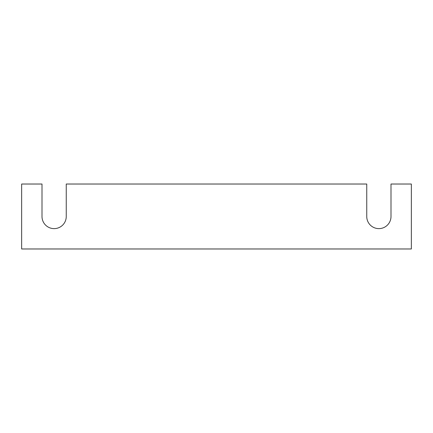 <?xml version="1.0" encoding="UTF-8"?>
<svg xmlns="http://www.w3.org/2000/svg" width="433" height="433" viewBox="0 0 433 433"><rect width="100%" height="100%" fill="white"/><g stroke="black" fill="none" stroke-linecap="round" stroke-linejoin="round"><path stroke-width="0.32" stroke-dasharray="2.17 1.62" d="M411.35 248.975L21.65 248.975L21.65 184.025L42.001 184.025L42.001 216.5A12.124 12.124 0 0 0 54.125 228.624A12.124 12.124 0 0 0 66.249 216.5L66.249 184.025L366.751 184.025L366.751 216.5A12.124 12.124 0 0 0 378.875 228.624A12.124 12.124 0 0 0 390.999 216.5L390.999 184.025L411.35 184.025L411.35 248.975"/><path stroke-width="0.65" d="M411.35 248.975L21.65 248.975L21.65 184.025L42.001 184.025L42.001 216.5A12.124 12.124 0 0 0 54.125 228.624A12.124 12.124 0 0 0 66.249 216.5L66.249 184.025L366.751 184.025L366.751 216.5A12.124 12.124 0 0 0 378.875 228.624A12.124 12.124 0 0 0 390.999 216.5L390.999 184.025L411.35 184.025L411.35 248.975"/></g></svg>
